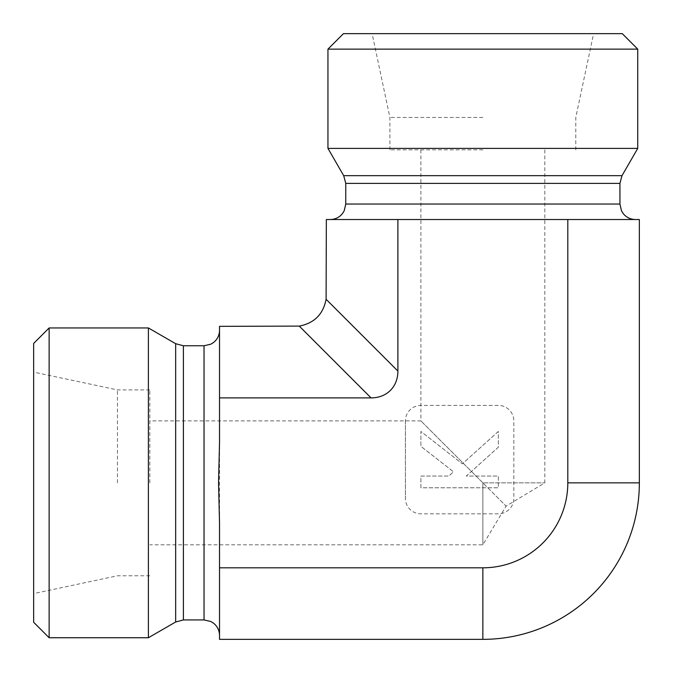 <?xml version="1.0" encoding="UTF-8"?>
<svg xmlns="http://www.w3.org/2000/svg" width="673" height="673" viewBox="0 0 673 673"><rect width="100%" height="100%" fill="white"/><g stroke="black" fill="none" stroke-linecap="round" stroke-linejoin="round"><path stroke-width="0.5" stroke-dasharray="3.37 2.52" d="M219.524 567.81L219.524 326.346L299.275 326.102C314.274 323.217 323.217 314.274 326.102 299.275L326.346 219.524L639.35 219.524L639.35 482.852A156.498 156.498 0 0 1 482.852 639.35L219.524 639.35L219.524 567.81L482.852 567.81L482.852 639.35M219.524 397.894L219.524 442.54L219.524 397.894L371.059 397.894L299.275 326.102M148.397 327.953L148.397 637.743M397.894 219.524L442.54 219.524L375.568 219.524L397.894 219.524L397.894 371.059A39.993 30.983 45 0 1 371.059 397.894M639.35 482.852L567.81 482.852L567.81 219.524M567.81 482.852A84.958 84.958 0 0 1 482.852 567.81M405.398 420.894L405.398 498.34L405.398 420.894A15.487 15.487 0 0 1 420.894 405.398L498.34 405.398A15.487 15.487 0 0 1 513.827 420.894L513.827 498.34A15.487 15.487 0 0 1 498.34 513.827L420.894 513.827A15.487 15.487 0 0 1 405.398 498.34A15.487 15.487 0 0 0 420.894 513.827L498.34 513.827A15.487 15.487 0 0 0 513.827 498.34L513.827 420.894A15.487 15.487 0 0 0 498.34 405.398L420.894 405.398A15.487 15.487 0 0 0 405.398 420.894M49.137 327.953L49.137 637.743M33.65 622.256L33.65 343.44M33.65 482.852L33.65 372.102L33.65 482.852M482.852 482.852L482.852 544.81L482.852 482.852L420.894 420.894L505.818 505.818L482.852 482.852L505.818 505.818L482.852 482.852L544.81 482.852L482.852 482.852M149.818 482.852L149.818 389.911L149.818 482.852M117.455 482.852L117.455 389.911L117.455 482.852M482.852 149.818L389.911 149.818L482.852 149.818M637.743 49.137L327.953 49.137M343.44 33.65L622.256 33.65M637.743 148.397L327.953 148.397M482.852 33.65L372.102 33.65L482.852 33.65M482.852 117.455L389.911 117.455L482.852 117.455M523.157 219.524L590.128 219.524L523.157 219.524M498.34 431.452L462.359 463.848L420.894 431.452L420.894 446.325L453.509 471.815L448.798 476.055L420.894 476.055L420.894 487.782L498.34 487.782L498.34 476.055L466.313 476.055L498.34 447.225L498.34 431.452L462.359 463.848L420.894 431.452L420.894 446.325L453.509 471.815L448.798 476.055L420.894 476.055L420.894 487.782L498.34 487.782L498.34 476.055L466.313 476.055L498.34 447.225L498.34 431.452M204.037 619.934L204.037 345.762M183.401 619.934L183.401 345.762M175.661 622.003L175.661 343.693M345.762 204.037L619.934 204.037M345.762 183.401L619.934 183.401M343.693 175.661L622.003 175.661M397.894 371.059L326.102 299.275M420.894 149.818L420.894 420.894L149.818 420.894M544.81 149.818L544.81 482.852L506.104 506.104L482.852 544.81L149.818 544.81M149.818 389.911L117.455 389.911L33.65 372.102M149.818 575.785L117.455 575.785L33.65 593.603M575.785 149.818L575.785 117.455L593.603 33.65M389.911 149.818L389.911 117.455L372.102 33.65"/><path stroke-width="1.01" d="M299.275 326.102L371.059 397.894A39.993 30.983 45 0 0 397.894 371.059L326.102 299.275C323.217 314.274 314.274 323.217 299.275 326.102L219.524 326.346L219.524 442.54L218.548 482.852L219.524 523.157L219.524 639.35L482.852 639.35L482.852 567.81L219.524 567.81M175.661 622.003L148.397 637.743L148.397 327.953L175.661 343.693L175.661 622.003L183.401 619.934L204.037 619.934L210.851 621.507L213.627 623.257C217.446 626.412 219.415 630.466 219.524 635.421M49.137 327.953L33.65 343.44L33.65 622.256L49.137 637.743L49.137 327.953L148.397 327.953M482.852 49.137L637.743 49.137L637.743 148.397L327.953 148.397L327.953 49.137L482.852 49.137M637.743 49.137L622.256 33.65L343.44 33.65L327.953 49.137M482.852 567.81A84.958 84.958 0 0 0 567.81 482.852L567.81 219.524L326.346 219.524L326.102 299.275M567.81 482.852L639.35 482.852L639.35 219.524L567.81 219.524M397.894 371.059L397.894 219.524M371.059 397.894L219.524 397.894M639.35 482.852A156.498 156.498 0 0 1 482.852 639.35M175.661 343.693L183.401 345.762L204.037 345.762L204.037 619.934M183.401 345.762L183.401 619.934M619.934 183.401L345.762 183.401L343.693 175.661L622.003 175.661L619.934 183.401L619.934 204.037L345.762 204.037L344.189 210.851L342.439 213.627C339.285 217.446 335.23 219.415 330.275 219.524M204.037 345.762L210.851 344.189L213.627 342.439C217.446 339.285 219.415 335.23 219.524 330.275M49.137 637.743L148.397 637.743M619.934 204.037L621.507 210.851L623.257 213.627C626.412 217.446 630.466 219.415 635.421 219.524M345.762 183.401L345.762 204.037M622.003 175.661L637.743 148.397M343.693 175.661L327.953 148.397"/></g></svg>
